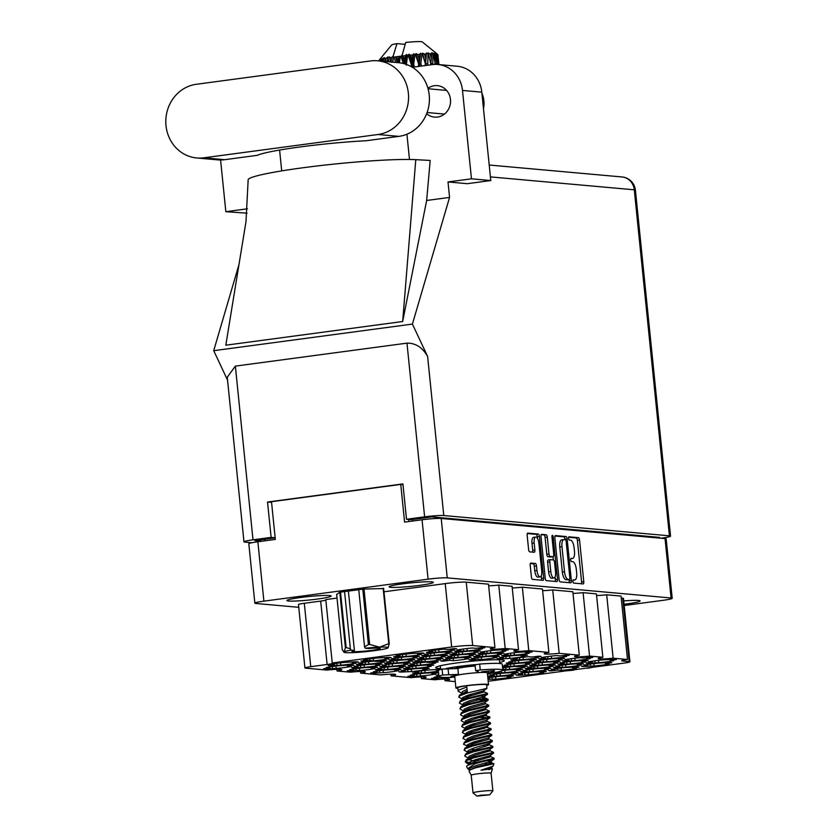 <?xml version="1.0" encoding="UTF-8"?>
<svg xmlns="http://www.w3.org/2000/svg" width="838" height="838" viewBox="0 0 838 838"><rect width="100%" height="100%" fill="white"/><g stroke="black" fill="none" stroke-linecap="round" stroke-linejoin="round"><path stroke-width="1.26" d="M330.78 665.707L340.762 665.194A15.451 1.215 174.2 0 0 349.195 664.272A15.451 1.215 174.2 0 0 355.825 663.183L352.149 662.848L358.454 662.01A15.451 1.215 174.2 0 0 355.825 661.769L345.843 662.282A15.451 1.215 174.2 0 0 330.769 664.304L334.456 664.628L328.15 665.477A15.451 1.215 174.2 0 0 330.78 665.707L330.727 665.131M326.192 668.965L336.174 668.452A15.451 1.215 174.2 0 0 344.607 667.519A15.451 1.215 174.2 0 0 351.248 666.43L347.561 666.105L353.866 665.257A15.451 1.215 174.2 0 0 351.237 665.026L341.255 665.529A15.451 1.215 174.2 0 0 326.192 667.551L329.868 667.886L323.562 668.724A15.451 1.215 174.2 0 0 326.192 668.965L326.139 668.378M354.359 667.834L364.341 667.32A15.451 1.215 174.2 0 0 372.774 666.388A15.451 1.215 174.2 0 0 379.415 665.299L375.728 664.974L382.034 664.125A15.451 1.215 174.2 0 0 379.405 663.885L369.422 664.398A15.451 1.215 174.2 0 0 354.348 666.42L358.036 666.744L351.73 667.593A15.451 1.215 174.2 0 0 354.359 667.834L354.306 667.247M377.938 669.95L387.921 669.436A15.451 1.215 174.2 0 0 396.353 668.504A15.451 1.215 174.2 0 0 402.994 667.415L399.307 667.09L405.613 666.241A15.451 1.215 174.2 0 0 402.984 666.011L393.001 666.524A15.451 1.215 174.2 0 0 377.928 668.535L381.615 668.871L375.309 669.709A15.451 1.215 174.2 0 0 377.938 669.95L377.886 669.363M401.517 672.066L411.51 671.552A15.451 1.215 174.2 0 0 419.932 670.63A15.451 1.215 174.2 0 0 426.573 669.541L422.886 669.206L429.192 668.368A15.451 1.215 174.2 0 0 426.563 668.127L416.58 668.64A15.451 1.215 174.2 0 0 401.517 670.662L405.194 670.987L398.888 671.835A15.451 1.215 174.2 0 0 401.517 672.066L401.465 671.489M363.535 661.329L369.83 660.48L373.518 660.815A15.451 1.215 174.2 0 0 381.95 659.883A15.451 1.215 174.2 0 0 388.581 658.794L384.904 658.469L391.199 657.62A15.451 1.215 174.2 0 0 388.57 657.39L378.587 657.893A15.451 1.215 174.2 0 0 363.524 659.915L367.201 660.25L360.906 661.088A15.451 1.215 174.2 0 0 363.535 661.329L363.472 660.742M387.114 663.445L397.097 662.931A15.451 1.215 174.2 0 0 405.529 662.01A15.451 1.215 174.2 0 0 412.16 660.92L408.483 660.585L414.779 659.736A15.451 1.215 174.2 0 0 412.149 659.506L402.167 660.019A15.451 1.215 174.2 0 0 387.104 662.03L390.78 662.366L384.485 663.204A15.451 1.215 174.2 0 0 387.114 663.445L387.051 662.868M410.693 665.561L420.676 665.047A15.451 1.215 174.2 0 0 429.108 664.125A15.451 1.215 174.2 0 0 435.739 663.036L432.062 662.701L438.358 661.863A15.451 1.215 174.2 0 0 435.729 661.622L429.433 662.47L425.746 662.135A15.451 1.215 174.2 0 0 410.683 664.157L414.37 664.482L408.064 665.33A15.451 1.215 174.2 0 0 410.693 665.561L410.63 664.984M396.28 656.94L406.262 656.426A15.451 1.215 174.2 0 0 414.695 655.505A15.451 1.215 174.2 0 0 421.336 654.415L417.649 654.08L423.955 653.242A15.451 1.215 174.2 0 0 421.325 653.001L411.343 653.514A15.451 1.215 174.2 0 0 396.28 655.525L399.956 655.861L393.651 656.709A15.451 1.215 174.2 0 0 396.28 656.94L396.227 656.364M419.869 659.056L429.852 658.553A15.451 1.215 174.2 0 0 438.284 657.62A15.451 1.215 174.2 0 0 444.915 656.531L441.228 656.196L447.534 655.358A15.451 1.215 174.2 0 0 444.905 655.117L434.922 655.63A15.451 1.215 174.2 0 0 419.859 657.652L423.536 657.977L417.23 658.825A15.451 1.215 174.2 0 0 419.869 659.056L419.807 658.479M443.449 661.182L449.744 660.334L453.431 660.669A15.451 1.215 174.2 0 0 461.864 659.736A15.451 1.215 174.2 0 0 468.494 658.647L464.818 658.322L471.113 657.474A15.451 1.215 174.2 0 0 468.484 657.243L458.501 657.757A15.451 1.215 174.2 0 0 443.438 659.768L447.115 660.103L440.819 660.941A15.451 1.215 174.2 0 0 443.449 661.182L443.386 660.595M429.035 652.561L439.018 652.048A15.451 1.215 174.2 0 0 447.45 651.116A15.451 1.215 174.2 0 0 454.081 650.026L450.404 649.701L456.71 648.853A15.451 1.215 174.2 0 0 454.07 648.612L447.775 649.46L444.088 649.125A15.451 1.215 174.2 0 0 429.025 651.147L432.712 651.472L426.406 652.32A15.451 1.215 174.2 0 0 429.035 652.561L428.972 651.974M452.614 654.677L462.597 654.164A15.451 1.215 174.2 0 0 471.029 653.231A15.451 1.215 174.2 0 0 477.66 652.142L473.983 651.817L480.289 650.969A15.451 1.215 174.2 0 0 477.66 650.738L467.677 651.252A15.451 1.215 174.2 0 0 452.604 653.263L456.291 653.598L449.985 654.436A15.451 1.215 174.2 0 0 452.614 654.677L452.562 654.09M476.194 656.793L486.176 656.28A15.451 1.215 174.2 0 0 494.609 655.358A15.451 1.215 174.2 0 0 501.25 654.269L497.563 653.933L503.868 653.095A15.451 1.215 174.2 0 0 501.239 652.854L491.257 653.368A15.451 1.215 174.2 0 0 476.183 655.389L479.87 655.714L473.564 656.563A15.451 1.215 174.2 0 0 476.194 656.793L476.141 656.217M499.773 658.919L509.755 658.406A15.451 1.215 174.2 0 0 518.188 657.474A15.451 1.215 174.2 0 0 524.829 656.384L521.142 656.06L527.448 655.211A15.451 1.215 174.2 0 0 524.818 654.97L514.836 655.484A15.451 1.215 174.2 0 0 499.773 657.505L503.449 657.83L497.144 658.678A15.451 1.215 174.2 0 0 499.773 658.919L499.72 658.333M349.781 671.081L356.077 670.232L359.764 670.568A15.451 1.215 174.2 0 0 368.186 669.646A15.451 1.215 174.2 0 0 374.827 668.556L371.14 668.221L377.446 667.373A15.451 1.215 174.2 0 0 374.816 667.142L364.834 667.656A15.451 1.215 174.2 0 0 349.771 669.667L353.447 670.002L347.142 670.84A15.451 1.215 174.2 0 0 349.781 671.081L349.718 670.505M373.36 673.197L383.343 672.684A15.451 1.215 174.2 0 0 391.775 671.762A15.451 1.215 174.2 0 0 398.406 670.672L394.719 670.337L401.025 669.499A15.451 1.215 174.2 0 0 398.396 669.258L388.413 669.772A15.451 1.215 174.2 0 0 373.35 671.793L377.027 672.118L370.731 672.966A15.451 1.215 174.2 0 0 373.36 673.197L373.298 672.621M358.947 664.576L368.93 664.063A15.451 1.215 174.2 0 0 377.362 663.141A15.451 1.215 174.2 0 0 383.993 662.051L380.316 661.716L386.622 660.878A15.451 1.215 174.2 0 0 383.982 660.637L377.687 661.486L373.999 661.151A15.451 1.215 174.2 0 0 358.936 663.162L362.624 663.497L356.318 664.345A15.451 1.215 174.2 0 0 358.947 664.576L358.884 664M382.526 666.692L392.509 666.189A15.451 1.215 174.2 0 0 400.941 665.257A15.451 1.215 174.2 0 0 407.572 664.167L403.895 663.832L410.201 662.994A15.451 1.215 174.2 0 0 407.572 662.753L397.589 663.267A15.451 1.215 174.2 0 0 382.516 665.288L386.203 665.613L379.897 666.461A15.451 1.215 174.2 0 0 382.526 666.692L382.474 666.116M406.105 668.818L416.088 668.305A15.451 1.215 174.2 0 0 424.52 667.373A15.451 1.215 174.2 0 0 431.161 666.283L427.474 665.959L433.78 665.11A15.451 1.215 174.2 0 0 431.151 664.88L421.168 665.393A15.451 1.215 174.2 0 0 406.095 667.404L409.782 667.739L403.476 668.577A15.451 1.215 174.2 0 0 406.105 668.818L406.053 668.232M391.702 660.197L397.998 659.349L401.685 659.684A15.451 1.215 174.2 0 0 410.117 658.752A15.451 1.215 174.2 0 0 416.748 657.662L413.071 657.338L419.367 656.489A15.451 1.215 174.2 0 0 416.737 656.248L406.755 656.762A15.451 1.215 174.2 0 0 391.692 658.783L395.368 659.108L389.073 659.956A15.451 1.215 174.2 0 0 391.702 660.197L391.639 659.611M415.281 662.313L421.577 661.465L425.264 661.8A15.451 1.215 174.2 0 0 433.696 660.868A15.451 1.215 174.2 0 0 440.327 659.778L436.65 659.454L442.946 658.605A15.451 1.215 174.2 0 0 440.317 658.375L430.334 658.888A15.451 1.215 174.2 0 0 415.271 660.899L418.948 661.234L412.652 662.072A15.451 1.215 174.2 0 0 415.281 662.313L415.219 661.727M424.447 655.808L434.43 655.295A15.451 1.215 174.2 0 0 442.862 654.373A15.451 1.215 174.2 0 0 449.503 653.284L445.816 652.949L452.122 652.1A15.451 1.215 174.2 0 0 449.493 651.87L439.51 652.383A15.451 1.215 174.2 0 0 424.437 654.394L428.124 654.729L421.818 655.567A15.451 1.215 174.2 0 0 424.447 655.808L424.395 655.232M448.026 657.924L458.009 657.411A15.451 1.215 174.2 0 0 466.441 656.489A15.451 1.215 174.2 0 0 473.082 655.4L469.395 655.065L475.701 654.227A15.451 1.215 174.2 0 0 473.072 653.986L463.089 654.499A15.451 1.215 174.2 0 0 448.026 656.521L451.703 656.845L445.397 657.694A15.451 1.215 174.2 0 0 448.026 657.924L447.974 657.348M471.616 660.051L477.911 659.202L481.599 659.537A15.451 1.215 174.2 0 0 490.021 658.605A15.451 1.215 174.2 0 0 496.662 657.516L492.974 657.191L499.28 656.343A15.451 1.215 174.2 0 0 496.651 656.112L486.669 656.615A15.451 1.215 174.2 0 0 471.605 658.637L475.282 658.972L468.976 659.81A15.451 1.215 174.2 0 0 471.616 660.051L471.553 659.464M541.547 659.003L551.53 658.49A15.451 1.215 174.2 0 0 559.962 657.568A15.451 1.215 174.2 0 0 566.593 656.479L562.916 656.144L569.212 655.306A15.451 1.215 174.2 0 0 566.582 655.065L560.287 655.913L556.6 655.578A15.451 1.215 174.2 0 0 541.537 657.6L545.224 657.924L538.918 658.773A15.451 1.215 174.2 0 0 541.547 659.003L541.484 658.427M565.126 661.13L575.109 660.616A15.451 1.215 174.2 0 0 583.541 659.684A15.451 1.215 174.2 0 0 590.172 658.595L586.495 658.259L592.801 657.421A15.451 1.215 174.2 0 0 590.162 657.181L583.866 658.029L580.179 657.694A15.451 1.215 174.2 0 0 565.116 659.716L568.803 660.04L562.497 660.889A15.451 1.215 174.2 0 0 565.126 661.13L565.063 660.543M588.705 663.246L598.688 662.732A15.451 1.215 174.2 0 0 607.121 661.8A15.451 1.215 174.2 0 0 613.751 660.711L610.074 660.386L616.38 659.537A15.451 1.215 174.2 0 0 613.751 659.307L603.769 659.82A15.451 1.215 174.2 0 0 588.695 661.831L592.382 662.167L586.076 663.005A15.451 1.215 174.2 0 0 588.705 663.246L588.653 662.659M508.792 663.392L518.774 662.879A15.451 1.215 174.2 0 0 527.207 661.947A15.451 1.215 174.2 0 0 533.848 660.857L530.161 660.533L536.467 659.684A15.451 1.215 174.2 0 0 533.837 659.454L523.855 659.967A15.451 1.215 174.2 0 0 508.781 661.978L512.468 662.313L506.162 663.151A15.451 1.215 174.2 0 0 508.792 663.392L508.739 662.806M532.371 665.508L542.354 664.995A15.451 1.215 174.2 0 0 550.786 664.073A15.451 1.215 174.2 0 0 557.427 662.984L553.74 662.649L560.046 661.8A15.451 1.215 174.2 0 0 557.417 661.57L547.434 662.083A15.451 1.215 174.2 0 0 532.371 664.094L536.048 664.429L529.742 665.278A15.451 1.215 174.2 0 0 532.371 665.508L532.319 664.932M555.961 667.624L565.943 667.111A15.451 1.215 174.2 0 0 574.376 666.189A15.451 1.215 174.2 0 0 581.006 665.1L577.319 664.764L583.625 663.926A15.451 1.215 174.2 0 0 580.996 663.686L571.013 664.199A15.451 1.215 174.2 0 0 555.95 666.22L559.627 666.545L553.321 667.394A15.451 1.215 174.2 0 0 555.961 667.624L555.898 667.048M502.758 669.478L509.609 669.384A15.451 1.215 174.2 0 0 518.041 668.452A15.451 1.215 174.2 0 0 524.672 667.362L520.995 667.038L527.291 666.189A15.451 1.215 174.2 0 0 524.661 665.948L518.366 666.797L514.679 666.461A15.451 1.215 174.2 0 0 502.601 667.928M523.205 672.013L533.188 671.5A15.451 1.215 174.2 0 0 541.62 670.568A15.451 1.215 174.2 0 0 548.251 669.478L544.574 669.153L550.87 668.305A15.451 1.215 174.2 0 0 548.241 668.075L538.258 668.588A15.451 1.215 174.2 0 0 523.195 670.599L526.872 670.934L520.576 671.772A15.451 1.215 174.2 0 0 523.205 672.013L523.142 671.437M490.45 676.402L500.433 675.889A15.451 1.215 174.2 0 0 508.865 674.957A15.451 1.215 174.2 0 0 515.506 673.867L511.819 673.532L518.125 672.694A15.451 1.215 174.2 0 0 515.496 672.453L505.513 672.966A15.451 1.215 174.2 0 0 490.44 674.988L494.127 675.313L487.821 676.161A15.451 1.215 174.2 0 0 490.45 676.402L490.398 675.816M410.536 676.538L420.519 676.025A15.451 1.215 174.2 0 0 428.951 675.103A15.451 1.215 174.2 0 0 435.592 674.014L431.905 673.679L438.211 672.841A15.451 1.215 174.2 0 0 435.582 672.6L425.599 673.113A15.451 1.215 174.2 0 0 410.536 675.135L414.213 675.459L407.907 676.308A15.451 1.215 174.2 0 0 410.536 676.538L410.484 675.962M513.38 660.135L523.362 659.621A15.451 1.215 174.2 0 0 531.795 658.699A15.451 1.215 174.2 0 0 538.425 657.61L534.749 657.275L541.055 656.437A15.451 1.215 174.2 0 0 538.425 656.196L532.12 657.044L528.432 656.709A15.451 1.215 174.2 0 0 513.369 658.731L517.056 659.056L510.751 659.904A15.451 1.215 174.2 0 0 513.38 660.135L513.317 659.558M536.959 662.261L546.942 661.748A15.451 1.215 174.2 0 0 555.374 660.815A15.451 1.215 174.2 0 0 562.015 659.726L558.328 659.401L564.634 658.553A15.451 1.215 174.2 0 0 562.005 658.312L552.022 658.825A15.451 1.215 174.2 0 0 536.949 660.847L540.636 661.182L534.33 662.02A15.451 1.215 174.2 0 0 536.959 662.261L536.907 661.674M560.538 664.377L570.521 663.864A15.451 1.215 174.2 0 0 578.953 662.931A15.451 1.215 174.2 0 0 585.594 661.842L581.907 661.517L588.213 660.669A15.451 1.215 174.2 0 0 585.584 660.438L575.601 660.952A15.451 1.215 174.2 0 0 560.528 662.963L564.215 663.298L557.909 664.136A15.451 1.215 174.2 0 0 560.538 664.377L560.486 663.801M584.117 666.493L594.1 665.98A15.451 1.215 174.2 0 0 602.532 665.058A15.451 1.215 174.2 0 0 609.174 663.968L605.486 663.633L611.792 662.795A15.451 1.215 174.2 0 0 609.163 662.554L599.18 663.068A15.451 1.215 174.2 0 0 584.117 665.089L587.794 665.414L581.488 666.262A15.451 1.215 174.2 0 0 584.117 666.493L584.065 665.917M502.465 666.566A15.451 1.215 174.2 0 0 504.214 666.639L514.197 666.126A15.451 1.215 174.2 0 0 522.629 665.204A15.451 1.215 174.2 0 0 529.26 664.115L525.573 663.78L531.879 662.942A15.451 1.215 174.2 0 0 529.249 662.701L519.267 663.214A15.451 1.215 174.2 0 0 504.204 665.236L507.88 665.561L502.433 666.294M527.793 668.766L534.089 667.917L537.776 668.253A15.451 1.215 174.2 0 0 546.208 667.32A15.451 1.215 174.2 0 0 552.839 666.231L549.162 665.896L555.458 665.058A15.451 1.215 174.2 0 0 552.829 664.817L542.846 665.33A15.451 1.215 174.2 0 0 527.783 667.352L531.46 667.677L525.164 668.525A15.451 1.215 174.2 0 0 527.793 668.766L527.731 668.179M551.373 670.882L557.668 670.033L561.355 670.369A15.451 1.215 174.2 0 0 569.788 669.436A15.451 1.215 174.2 0 0 576.418 668.347L572.742 668.022L579.037 667.174A15.451 1.215 174.2 0 0 576.408 666.943L566.425 667.457A15.451 1.215 174.2 0 0 551.362 669.468L555.039 669.803L548.743 670.641A15.451 1.215 174.2 0 0 551.373 670.882L551.31 670.295M492.66 672.977A15.451 1.215 174.2 0 0 495.038 673.144L505.021 672.631A15.451 1.215 174.2 0 0 513.453 671.709A15.451 1.215 174.2 0 0 520.084 670.62L516.407 670.285L522.713 669.436A15.451 1.215 174.2 0 0 520.073 669.206L510.091 669.719A15.451 1.215 174.2 0 0 502.412 670.547M518.617 675.26L528.6 674.747A15.451 1.215 174.2 0 0 537.032 673.825A15.451 1.215 174.2 0 0 543.663 672.736L539.986 672.401L546.292 671.563A15.451 1.215 174.2 0 0 543.663 671.322L533.68 671.835A15.451 1.215 174.2 0 0 518.607 673.857L522.294 674.181L515.988 675.03A15.451 1.215 174.2 0 0 518.617 675.26L518.565 674.684M440.641 669.363A15.451 1.215 174.2 0 0 440.17 669.353L430.187 669.866A15.451 1.215 174.2 0 0 415.114 671.877L418.801 672.212L412.495 673.05A15.451 1.215 174.2 0 0 415.124 673.291L425.107 672.778A15.451 1.215 174.2 0 0 433.539 671.846A15.451 1.215 174.2 0 0 438.431 671.102M457.202 651.419L467.185 650.917A15.451 1.215 174.2 0 0 475.617 649.984A15.451 1.215 174.2 0 0 482.248 648.895L478.571 648.56L484.867 647.722A15.451 1.215 174.2 0 0 482.238 647.481L475.942 648.329L472.255 647.994A15.451 1.215 174.2 0 0 457.192 650.016L460.869 650.34L454.573 651.189A15.451 1.215 174.2 0 0 457.202 651.419L457.139 650.843M480.782 653.546L490.764 653.032A15.451 1.215 174.2 0 0 499.197 652.1A15.451 1.215 174.2 0 0 505.827 651.011L502.151 650.686L508.457 649.838A15.451 1.215 174.2 0 0 505.817 649.607L495.834 650.12A15.451 1.215 174.2 0 0 480.771 652.132L484.458 652.467L478.152 653.305A15.451 1.215 174.2 0 0 480.782 653.546L480.719 652.959M504.361 655.662L514.343 655.148A15.451 1.215 174.2 0 0 522.776 654.227A15.451 1.215 174.2 0 0 529.407 653.137L525.73 652.802L532.036 651.964A15.451 1.215 174.2 0 0 529.407 651.723L519.424 652.236A15.451 1.215 174.2 0 0 504.35 654.248L508.038 654.583L501.732 655.431A15.451 1.215 174.2 0 0 504.361 655.662L504.308 655.086M495.614 676.758L495.855 679.136A15.451 1.215 174.2 0 0 504.287 678.204A15.451 1.215 174.2 0 0 510.918 677.114L507.231 676.79L507.179 676.203M538.928 543.453A6.243 2.336 82.4 0 0 535.911 537.053A6.243 2.336 82.4 0 0 535.712 537.053A6.243 2.336 82.4 0 0 534.162 543.024L534.874 550.021A2.336 0.88 82.4 0 1 534.288 552.252A2.336 0.88 82.4 0 1 534.215 552.252L529.721 551.854A2.336 0.88 82.4 0 1 528.6 549.456L527.165 535.346A2.336 0.88 82.4 0 1 527.741 533.115A2.336 0.88 82.4 0 1 527.814 533.115L538.321 534.057A2.336 0.88 82.4 0 1 539.452 536.446L543.673 578.094A2.336 0.88 82.4 0 1 543.097 580.325A2.336 0.88 82.4 0 1 543.024 580.325L532.518 579.383A2.336 0.88 82.4 0 1 531.397 576.984L530.203 565.304A2.336 0.88 82.4 0 1 530.789 563.073A2.336 0.88 82.4 0 1 530.863 563.073L535.356 563.471A2.336 0.88 82.4 0 1 536.488 565.87L536.949 570.437A6.243 2.336 82.4 0 0 540.154 576.837A6.243 2.336 82.4 0 0 541.704 570.867L538.928 543.453M552.431 535.325A1.634 0.608 82.4 0 0 552.378 535.325A1.634 0.608 82.4 0 0 551.97 536.886L553.761 554.473A2.336 0.88 82.4 0 1 553.185 556.704A2.336 0.88 82.4 0 1 553.101 556.704L550.126 556.432A2.336 0.88 82.4 0 1 548.995 554.044L547.287 537.158A2.336 0.88 82.4 0 0 546.156 534.759L541.662 534.351A2.336 0.88 82.4 0 0 541.589 534.361A2.336 0.88 82.4 0 0 541.002 536.592L545.234 578.23A2.336 0.88 82.4 0 0 546.366 580.629L556.861 581.572A2.336 0.88 82.4 0 0 556.945 581.572A2.336 0.88 82.4 0 0 557.521 579.341L553.216 537.001A1.634 0.608 82.4 0 0 552.431 535.325M499.658 662.491A34.463 2.703 174.2 0 0 504.256 660.648A34.463 2.703 174.2 0 0 456.825 662.952A34.463 2.703 174.2 0 0 435.687 667.614A34.463 2.703 174.2 0 0 440.558 668.494M624.069 604.261A22.217 1.739 174.2 0 0 626.499 603.947A22.217 1.739 174.2 0 0 640.117 600.94A22.217 1.739 174.2 0 0 623.734 600.919M300.57 597.515A22.217 1.739 174.2 0 0 286.942 600.521A22.217 1.739 174.2 0 0 317.529 599.044A22.217 1.739 174.2 0 0 331.157 596.028A22.217 1.739 174.2 0 0 300.57 597.515M402.753 583.835A22.217 1.739 174.2 0 0 389.125 586.841A22.217 1.739 174.2 0 0 419.712 585.364A22.217 1.739 174.2 0 0 433.34 582.358A22.217 1.739 174.2 0 0 402.753 583.835M438.976 676.413A15.451 1.215 174.2 0 0 434.115 677.251L437.792 677.586L431.486 678.424A15.451 1.215 174.2 0 0 434.126 678.665L434.063 678.078M504.214 666.639L504.151 666.063M495.038 673.144L494.975 672.568M415.124 673.291L415.072 672.715M438.808 674.81L436.074 675.177A15.451 1.215 174.2 0 0 438.703 675.407L438.651 674.831M554.85 537.828L559.082 579.477A2.336 0.88 82.4 0 0 560.203 581.865L570.709 582.819A2.336 0.88 82.4 0 0 570.783 582.808A2.336 0.88 82.4 0 0 571.359 580.577L567.137 538.939A2.336 0.88 82.4 0 0 566.006 536.54L555.5 535.597A2.336 0.88 82.4 0 0 555.426 535.597A2.336 0.88 82.4 0 0 554.85 537.828M624.195 605.518L663.172 600.301A14.738 1.152 174.2 0 0 672.202 598.311A14.738 1.152 174.2 0 0 671.081 597.986L447.251 577.874A14.738 1.152 174.2 0 0 428.092 579.173L263.897 601.16A14.738 1.152 174.2 0 0 254.857 603.15A14.738 1.152 174.2 0 0 255.978 603.475L298.757 607.32M254.857 603.15L248.823 543.757A14.738 1.152 -5.8 0 1 257.863 541.767L275.325 539.421L271.502 501.711L400.763 484.406L404.586 522.116L422.059 519.78A14.738 1.152 -5.8 0 1 441.217 518.471L665.047 538.593A14.738 1.152 -5.8 0 1 666.168 538.918L672.202 598.311M574.564 579.948L573.339 579.844A1.634 0.608 82.4 0 0 573.286 579.844A1.634 0.608 82.4 0 0 572.888 581.478A1.634 0.608 82.4 0 0 573.674 583.08L583.122 583.929A2.336 0.88 82.4 0 0 583.206 583.929A2.336 0.88 82.4 0 0 583.782 581.698L579.55 540.049A2.336 0.88 82.4 0 0 578.43 537.661L568.971 536.812A1.634 0.608 82.4 0 0 568.918 536.812A1.634 0.608 82.4 0 0 568.52 538.446A1.634 0.608 82.4 0 0 569.295 540.049L570.521 540.154A7.469 2.797 82.4 0 1 574.124 547.822L574.47 551.289A7.469 2.797 82.4 0 1 572.616 558.433A7.469 2.797 82.4 0 1 572.375 558.433L571.149 558.328A1.634 0.608 82.4 0 0 571.097 558.328A1.634 0.608 82.4 0 0 570.699 559.962A1.634 0.608 82.4 0 0 571.485 561.565L572.71 561.67A7.469 2.797 82.4 0 1 576.303 569.337L576.659 572.804A7.469 2.797 82.4 0 1 574.805 579.948A7.469 2.797 82.4 0 1 574.564 579.948L572.983 580.158M518.523 649.691L512.081 586.286L498.757 585.092L505.199 648.486L518.523 649.691A14.256 1.121 174.2 0 0 513.83 651A14.256 1.121 174.2 0 0 528.778 650.613L522.346 587.208L542.458 589.02L548.9 652.414A14.256 1.121 174.2 0 0 544.218 653.734A14.256 1.121 174.2 0 0 559.166 653.336L579.288 655.148L572.846 591.743L552.724 589.942L559.166 653.336M528.778 650.613L548.9 652.414M336.907 669.332L337.075 670.997L350.399 672.191A14.256 1.121 174.2 0 1 365.347 671.804A14.256 1.121 174.2 0 1 360.654 673.113L380.777 674.925A14.256 1.121 174.2 0 1 395.725 674.527A14.256 1.121 174.2 0 1 391.042 675.847L411.165 677.659A14.256 1.121 174.2 0 1 426.113 677.261A14.256 1.121 174.2 0 1 421.42 678.581L434.744 679.775A14.256 1.121 174.2 0 1 449.692 679.377A14.256 1.121 174.2 0 1 444.999 680.697L455.264 681.619M360.487 671.448L360.654 673.113M390.875 674.181L391.042 675.847M421.252 676.915L421.42 678.581M444.831 679.031L444.999 680.697M606.691 594.791L621.052 596.08L627.494 659.485L613.123 658.186L606.691 594.791A14.256 1.121 -5.8 0 1 596.593 595.535M589.543 656.07L602.868 657.264L596.426 593.87L583.101 592.665L589.543 656.07A14.256 1.121 174.2 0 1 574.596 656.468A14.256 1.121 174.2 0 1 579.288 655.148M408.892 521.54L408.682 519.466M402.973 484.605L400.763 484.406M487.842 677.858A15.451 1.215 174.2 0 1 500.925 676.224L510.908 675.711A15.451 1.215 -5.8 0 1 513.537 675.941L507.231 676.79M487.475 674.161L489.958 673.825A15.451 1.215 174.2 0 0 488.669 673.637M304.927 667.959L298.485 604.565A9.501 0.744 -5.8 0 1 304.309 603.276L310.751 666.681A9.501 0.744 174.2 0 0 304.927 667.959A9.501 0.744 174.2 0 0 305.65 668.169L326.82 670.075A14.256 1.121 174.2 0 1 341.768 669.677A14.256 1.121 174.2 0 1 337.075 670.997M488.198 681.273A16.163 1.267 174.2 0 0 488.271 681.263L624.09 663.088A9.501 0.744 174.2 0 0 629.914 661.8A9.501 0.744 174.2 0 0 629.191 661.591L622.393 660.973A9.501 0.744 -5.8 0 1 621.67 660.773A9.501 0.744 -5.8 0 1 627.494 659.485M629.191 661.591L622.749 598.185L621.251 598.049M472.684 645.564L494.944 647.565L488.502 584.17L466.242 582.169L472.684 645.564A16.163 1.267 174.2 0 0 451.672 646.999L445.229 583.604A16.163 1.267 -5.8 0 1 466.242 582.169M337.023 598.081L325.793 599.589L332.236 662.994L451.672 646.999M383.972 591.796L445.229 583.604M304.309 603.276L320.682 601.087A9.501 0.744 174.2 0 0 325.846 600.144M310.751 666.681L327.124 664.482L320.682 601.087M522.346 587.208A14.256 1.121 -5.8 0 1 512.248 587.951M552.724 589.942A14.256 1.121 -5.8 0 1 542.636 590.685M583.101 592.665A14.256 1.121 -5.8 0 1 573.014 593.409M622.749 598.185A9.501 0.744 -5.8 0 1 623.472 598.395L629.914 661.8M498.757 585.092A14.256 1.121 -5.8 0 1 488.669 585.835M383.647 588.548L363.503 589.062L339.547 592.267L336.666 594.624M502.685 668.755L503.292 668.818L502.706 668.892M434.126 678.665L440.421 677.816L444.109 678.152A15.451 1.215 174.2 0 0 452.237 677.261M497.762 671.982L494.818 672.589M438.4 670.599L436.493 670.431L439.018 670.096M495.855 679.136L487.999 679.367M487.936 678.78L489.539 678.571L487.905 678.424M494.944 647.565A14.256 1.121 174.2 0 0 490.251 648.884A14.256 1.121 174.2 0 0 505.199 648.486M332.236 662.994A9.501 0.744 -5.8 0 1 332.958 663.193A9.501 0.744 -5.8 0 1 327.124 664.482M602.868 657.264A14.256 1.121 174.2 0 0 598.175 658.584A14.256 1.121 174.2 0 0 613.123 658.186M581.446 583.782A2.336 0.88 82.4 0 0 581.603 581.991L577.372 540.342A2.336 0.88 82.4 0 0 576.24 537.954L568.573 537.263M564.99 539.662L564.948 539.232A2.336 0.88 82.4 0 0 563.827 536.833L555.007 536.048M569.023 582.661A2.336 0.88 82.4 0 0 569.18 580.87L569.044 579.54M569.4 579.487A1.634 0.608 82.4 0 0 569.452 579.487A1.634 0.608 82.4 0 0 569.861 577.927L566.142 541.369A1.634 0.608 82.4 0 0 565.357 539.693L564.068 539.578A7.469 2.797 82.4 0 0 563.827 539.588A7.469 2.797 82.4 0 0 561.973 546.722L564.508 571.715A7.469 2.797 82.4 0 0 568.112 579.372L569.4 579.487L567.221 579.781A1.634 0.608 82.4 0 0 567.274 579.781A1.634 0.608 82.4 0 0 567.316 579.77M561.889 539.871A7.469 2.797 82.4 0 0 561.649 539.871A7.469 2.797 82.4 0 0 559.784 547.015L561.973 546.722M567.221 579.781L565.922 579.666A7.469 2.797 82.4 0 1 562.329 572.008L559.784 547.015M541.159 534.801L546.156 534.759M551.069 556.977A2.336 0.88 82.4 0 1 550.995 556.998A2.336 0.88 82.4 0 1 550.922 556.998L547.937 556.725A2.336 0.88 82.4 0 1 546.816 554.337L545.098 537.441A2.336 0.88 82.4 0 0 543.977 535.053M553.007 556.725L553.342 559.931M555.06 576.921L555.343 579.624L557.521 579.341M550.775 571.568A6.243 2.336 82.4 0 0 553.991 577.969A6.243 2.336 82.4 0 0 555.542 571.998L554.557 562.34A2.336 0.88 82.4 0 0 553.436 559.941L550.451 559.679A2.336 0.88 82.4 0 0 550.377 559.679A2.336 0.88 82.4 0 0 549.801 561.91L550.775 571.568L548.597 571.862A6.243 2.336 82.4 0 0 551.802 578.262L553.991 577.969M550.304 559.69L548.272 559.962A2.336 0.88 82.4 0 0 548.199 559.973A2.336 0.88 82.4 0 0 547.612 562.204L549.801 561.91M548.597 571.862L547.612 562.204M555.185 581.415A2.336 0.88 82.4 0 0 555.343 579.624M540.154 576.837L537.975 577.131A6.243 2.336 82.4 0 1 534.759 570.73L534.298 566.163A2.336 0.88 82.4 0 0 533.178 563.765L530.36 563.513M533.733 537.336A6.243 2.336 82.4 0 0 533.534 537.347A6.243 2.336 82.4 0 0 531.983 543.317L534.162 543.024M532.539 552.106A2.336 0.88 82.4 0 0 532.685 550.315L531.983 543.317M537.43 538.342L537.263 536.739A2.336 0.88 82.4 0 0 536.142 534.351L527.322 533.555M541.338 580.179A2.336 0.88 82.4 0 0 541.495 578.388L541.233 575.79M489.539 678.571L489.444 677.596M492.168 678.801L492.011 677.219M508.038 654.583L507.933 653.609M510.667 654.824L510.499 653.231M514.103 652.771L514.343 655.148M525.73 652.802L525.667 652.226M484.458 652.467L484.354 651.482M487.088 652.697L486.92 651.105M490.523 650.655L490.764 653.032M502.151 650.686L502.088 650.099M460.869 650.34L460.774 649.366M463.508 650.581L463.341 648.989M466.944 648.539L467.185 650.917M478.571 648.56L478.508 647.984M418.801 672.212L418.696 671.238M421.43 672.443L421.263 670.861M424.866 670.4L425.107 672.778M436.493 670.431L436.43 669.845M522.294 674.181L522.189 673.207M524.923 674.422L524.756 672.83M528.359 672.38L528.6 674.747M539.986 672.401L539.923 671.825M501.344 672.306L501.218 671.06M504.78 670.253L505.021 672.631M516.407 670.285L516.344 669.709M555.039 669.803L554.945 668.818M557.668 670.033L557.511 668.441M561.114 667.991L561.355 670.369M572.742 668.022L572.679 667.436M531.46 667.677L531.365 666.702M534.089 667.917L533.932 666.325M537.535 665.875L537.776 668.253M549.162 665.896L549.1 665.32M507.88 665.561L507.786 664.586M510.51 665.801L510.352 664.209M513.956 663.759L514.197 666.126M525.573 663.78L525.52 663.204M587.794 665.414L587.689 664.44M590.423 665.655L590.266 664.063M593.859 663.612L594.1 665.98M605.486 663.633L605.434 663.057M564.215 663.298L564.11 662.324M566.844 663.528L566.687 661.947M570.28 661.486L570.521 663.864M581.907 661.517L581.855 660.931M540.636 661.182L540.531 660.197M543.265 661.412L543.097 659.82M546.701 659.37L546.942 661.748M558.328 659.401L558.265 658.815M517.056 659.056L516.952 658.081M519.686 659.297L519.518 657.704M523.121 657.254L523.362 659.621M534.749 657.275L534.686 656.699M437.792 677.586L437.698 676.601M440.421 677.816L440.359 677.146M444.025 677.397L444.109 678.152M414.213 675.459L414.108 674.485M416.842 675.7L416.685 674.108M420.278 673.658L420.519 676.025M431.905 673.679L431.853 673.103M494.127 675.313L494.022 674.339M496.756 675.554L496.588 673.962M500.192 673.511L500.433 675.889M511.819 673.532L511.767 672.956M526.872 670.934L526.777 669.96M529.511 671.165L529.344 669.583M532.947 669.122L533.188 671.5M544.574 669.153L544.511 668.567M503.292 668.818L503.198 667.834M505.922 669.049L505.764 667.457M509.368 667.006L509.609 669.384M520.995 667.038L520.932 666.451M559.627 666.545L559.533 665.571M562.256 666.786L562.099 665.194M565.702 664.744L565.943 667.111M577.319 664.764L577.267 664.188M536.048 664.429L535.953 663.455M538.677 664.67L538.52 663.078M542.113 662.617L542.354 664.995M553.74 662.649L553.688 662.072M512.468 662.313L512.364 661.329M515.098 662.544L514.941 660.952M518.533 660.501L518.774 662.879M530.161 660.533L530.108 659.946M592.382 662.167L592.277 661.182M595.011 662.397L594.844 660.805M598.447 660.354L598.688 662.732M610.074 660.386L610.012 659.799M568.803 660.04L568.698 659.066M571.432 660.281L571.265 658.689M574.868 658.239L575.109 660.616M586.495 658.259L586.432 657.683M545.224 657.924L545.119 656.95M547.853 658.165L547.685 656.573M551.289 656.123L551.53 658.49M562.916 656.144L562.853 655.567M475.282 658.972L475.188 657.987M477.911 659.202L477.754 657.61M481.358 657.16L481.599 659.537M492.974 657.191L492.922 656.604M451.703 656.845L451.598 655.871M454.332 657.086L454.175 655.494M457.768 655.044L458.009 657.411M469.395 655.065L469.343 654.488M428.124 654.729L428.019 653.755M430.753 654.96L430.585 653.378M434.189 652.917L434.43 655.295M445.816 652.949L445.764 652.373M418.948 661.234L418.853 660.26M421.577 661.465L421.42 659.883M425.023 659.422L425.264 661.8M436.65 659.454L436.588 658.867M395.368 659.108L395.274 658.134M397.998 659.349L397.841 657.757M401.444 657.306L401.685 659.684M413.071 657.338L413.008 656.751M409.782 667.739L409.677 666.755M412.411 667.97L412.244 666.378M415.847 665.927L416.088 668.305M427.474 665.959L427.411 665.372M386.203 665.613L386.098 664.639M388.832 665.854L388.664 664.262M392.268 663.811L392.509 666.189M403.895 663.832L403.832 663.256M362.624 663.497L362.519 662.523M365.253 663.738L365.085 662.146M368.689 661.685L368.93 664.063M380.316 661.716L380.253 661.14M377.027 672.118L376.932 671.144M379.656 672.359L379.499 670.767M383.102 670.316L383.343 672.684M394.719 670.337L394.667 669.761M353.447 670.002L353.353 669.028M356.077 670.232L355.92 668.651M359.523 668.19L359.764 670.568M371.14 668.221L371.087 667.645M503.449 657.83L503.345 656.856M506.079 658.071L505.922 656.479M509.514 656.028L509.755 658.406M521.142 656.06L521.089 655.473M479.87 655.714L479.765 654.74M482.499 655.955L482.332 654.363M485.935 653.912L486.176 656.28M497.563 653.933L497.51 653.357M456.291 653.598L456.186 652.624M458.92 653.829L458.753 652.247M462.356 651.786L462.597 654.164M473.983 651.817L473.92 651.231M432.712 651.472L432.607 650.498M435.341 651.713L435.173 650.12M438.777 649.67L439.018 652.048M450.404 649.701L450.341 649.115M447.115 660.103L447.021 659.118M449.744 660.334L449.587 658.741M453.19 658.291L453.431 660.669M464.818 658.322L464.755 657.736M423.536 657.977L423.441 657.002M426.165 658.218L426.008 656.625M429.611 656.175L429.852 658.553M441.228 656.196L441.176 655.62M399.956 655.861L399.852 654.887M402.586 656.102L402.429 654.509M406.021 654.049L406.262 656.426M417.649 654.08L417.596 653.504M414.37 664.482L414.265 663.507M416.999 664.723L416.832 663.13M420.435 662.68L420.676 665.047M432.062 662.701L431.999 662.125M390.78 662.366L390.686 661.392M393.42 662.596L393.252 661.014M396.856 660.554L397.097 662.931M408.483 660.585L408.42 660.009M367.201 660.25L367.107 659.265M369.83 660.48L369.673 658.888M373.277 658.438L373.518 660.815M384.904 658.469L384.841 657.882M405.194 670.987L405.1 670.012M407.823 671.228L407.666 669.635M411.259 669.185L411.51 671.552M422.886 669.206L422.834 668.63M381.615 668.871L381.51 667.896M384.244 669.101L384.087 667.519M387.68 667.058L387.921 669.436M399.307 667.09L399.255 666.503M358.036 666.744L357.931 665.77M360.665 666.985L360.497 665.393M364.101 664.943L364.341 667.32M375.728 664.974L375.675 664.387M329.868 667.886L329.763 666.901M332.497 668.116L332.34 666.524M335.933 666.074L336.174 668.452M347.561 666.105L347.508 665.519M334.456 664.628L334.352 663.654M337.086 664.869L336.918 663.277M340.521 662.827L340.762 665.194M352.149 662.848L352.086 662.271M196.741 157.973L217.608 159.849A37.071 34.243 -84.9 0 0 224.657 159.691L257.35 155.323A72.246 5.667 -5.8 0 1 366.206 140.742L398.898 136.374A37.071 34.243 -84.9 0 0 429.224 95.04A37.071 34.243 -84.9 0 0 398.479 62.682L377.624 60.807A37.071 34.243 -84.9 0 0 370.564 60.954L196.333 84.282A37.071 34.243 -84.9 0 0 165.798 121.803A37.071 34.243 -84.9 0 0 196.741 157.973A37.071 34.243 -84.9 0 0 203.802 157.816L378.032 134.499A37.071 34.243 -84.9 0 0 408.357 93.165A37.071 34.243 -84.9 0 0 377.624 60.807M481.923 93.29A23.768 21.945 95.1 0 1 483.903 100.811A23.768 21.945 95.1 0 1 483.484 108.647M426.657 113.717A15.807 14.592 -84.9 0 0 434.534 117.121A15.807 14.592 -84.9 0 0 450.467 99.439A15.807 14.592 -84.9 0 0 437.363 85.644A15.807 14.592 -84.9 0 0 427.935 88.304M247.074 213.177L225.841 211.689L220.583 159.974M437.865 64.495L457.181 66.233A29.707 27.434 95.1 0 1 481.808 92.159L462.492 90.431A29.707 27.434 -84.9 0 0 437.865 64.495A29.707 27.434 -84.9 0 0 432.209 64.62L412.327 67.281M660.899 538.216L661.517 538.143A14.738 1.152 174.2 0 0 670.547 536.142A14.738 1.152 174.2 0 0 669.426 535.817L443.784 515.538A14.738 1.152 174.2 0 0 424.625 516.847L406.975 343.14C415.596 343.004 422.478 347.445 427.621 356.443L412.411 324.086L449.566 197.412L448.005 181.951L471.469 178.808L490.785 180.547L481.808 92.159M490.785 180.547L467.321 183.69L448.005 181.951M471.469 178.808L462.492 90.431M406.922 134.216L409.489 159.471M415.784 159.67L402.669 321.52L225.81 345.204L245.995 221.588L248.163 179.793A89.111 6.987 -5.8 0 1 316.041 166.102A89.111 6.987 -5.8 0 1 415.784 159.67L430.177 160.446L426.647 200.481L449.566 197.412M402.669 321.52L426.647 200.481M412.411 324.086L213.711 350.682L238.966 264.599M225.841 211.689L247.451 208.798M281.715 170.889L279.599 150.044M251.819 542.741L245.094 542.134A14.738 1.152 174.2 0 1 243.973 541.819A14.738 1.152 174.2 0 1 253.003 539.819L271.124 537.399L275.157 537.755M261.969 541.212L254.92 540.583L275.168 537.87M424.625 516.847L406.503 519.277L411.039 519.675L431.78 516.899L659.6 537.378L656.364 537.807M406.975 343.14L235.363 366.112L253.003 539.819M271.124 537.399L267.532 502.035L402.91 483.914L406.503 519.277M227.538 380.096L213.711 350.682M267.532 502.035L271.564 502.402M243.973 541.819L227.255 377.226L235.363 366.112M586.506 668.116L587.909 668.242A22.217 1.739 174.2 0 0 592.372 667.331M574.114 668.892L573.716 670.138A22.217 1.739 174.2 0 1 566.446 670.798M572.312 670.012L573.716 670.138M480.855 795.199L489.675 794.812L476.948 796.1L480.855 795.199M476.948 796.1L473.051 792.947A9.983 0.786 -5.8 0 1 473.02 792.884A9.983 0.786 -5.8 0 1 479.137 791.533A9.983 0.786 -5.8 0 1 492.88 790.873A9.983 0.786 -5.8 0 1 492.849 790.936L489.675 794.812M471.228 775.234A9.983 0.786 -5.8 0 1 471.218 775.213A9.983 0.786 -5.8 0 1 477.346 773.862A9.983 0.786 -5.8 0 1 491.078 773.191A9.983 0.786 -5.8 0 1 491.078 773.223L492.43 768.729L491.759 768.373M457.862 688.354A16.393 1.288 -5.8 0 1 455.903 687.946A16.393 1.288 -5.8 0 1 465.959 685.725A16.393 1.288 -5.8 0 1 488.533 684.636A16.393 1.288 -5.8 0 1 486.7 685.421M455.903 687.946L454.709 676.161A16.393 1.288 -5.8 0 1 464.765 673.941A16.393 1.288 -5.8 0 1 487.339 672.851L488.533 684.636M454.814 677.135A32.085 2.514 -5.8 0 1 438.986 676.57L438.389 670.672A32.085 2.514 -5.8 0 1 442.087 669.101L458.082 668.494A12.476 0.974 -5.8 0 1 465.54 667.006A12.476 0.974 -5.8 0 1 475.198 666.032M455.181 668.473A16.393 1.288 -5.8 0 1 464.053 666.87A16.393 1.288 -5.8 0 1 475.167 665.707A16.875 1.32 -5.8 0 0 463.864 666.849A16.875 1.32 -5.8 0 0 454.845 668.473M473.02 792.884L471.218 775.213L469.05 771.201L469.563 770.122L475.764 767.713L493.928 763.774L493.048 766.194L481.022 770.185L492.43 768.729M493.928 763.774L485.59 763.889M467.698 768.687L466.598 766.655L467.112 765.586L474.518 762.894A14.497 1.142 -5.8 0 1 480.038 762.245L474.769 763.879L467.698 768.687L469.374 769.902M463.739 705.523L459.35 702.998L460.366 701.689L468.013 698.819L487.538 694.262L487.444 693.372L483.976 691.779L483.987 690.449M459.35 702.998L460.292 700.956L467.939 698.075L487.517 693.445M463.142 699.625L458.753 697.111L459.769 695.802L467.415 692.921L486.941 688.365L486.648 684.824A14.497 1.142 -5.8 0 0 466.693 685.788A14.497 1.142 -5.8 0 0 457.799 687.757L458.156 691.214L459.172 689.904L466.818 687.034L467.342 692.188L459.434 695.236L467.206 690.837M480.038 762.245L494.127 759.071L494.032 758.191L490.565 756.588L490.565 755.268M474.518 762.894L494.106 758.254M468.892 764.665L469.647 763.732L465.331 761.92L466.347 760.621L473.994 757.741L493.519 753.184L493.435 752.294L489.968 750.701L489.968 749.371M465.331 761.92L466.274 759.877L473.92 756.997L493.509 752.367M469.123 758.558L464.734 756.033L465.75 754.724L473.397 751.843L492.922 747.287L492.838 746.407L489.371 744.804L486.836 744.479M464.734 756.033L465.677 753.99L473.323 751.11L492.901 746.469M486.04 746.218L483.788 746.208M468.526 752.66L464.137 750.136L465.153 748.837L472.8 745.956L492.325 741.4L492.241 740.509L488.774 738.917M464.137 750.136L465.08 748.093L472.726 745.212L492.304 740.583M467.07 747.234L466.923 745.757L463.54 744.249L464.556 742.939L472.203 740.059L491.728 735.502L491.634 734.622L488.166 733.02L488.177 731.7M463.54 744.249L464.482 742.206L472.129 739.326L491.707 734.685M467.332 740.876L462.943 738.351L463.959 737.052L471.605 734.172L491.131 729.615L491.037 728.725L485.045 726.808M462.943 738.351L463.885 736.309L471.532 733.428L491.11 728.798M484.249 728.536L481.997 728.536M466.735 734.978L462.346 732.464L463.362 731.155L471.008 728.274L490.534 723.718L490.44 722.838L486.972 721.235M462.346 732.464L463.278 730.422L470.935 727.541L490.513 722.901M466.138 729.091L461.738 726.567L462.754 725.268L470.411 722.387L489.937 717.831L489.842 716.94L483.84 715.024M488.345 717.538L480.876 717.485M461.738 726.567L462.681 724.524L470.328 721.644L489.916 717.014M483.055 716.752L477.262 716.71M465.54 723.194L461.141 720.68L462.157 719.371L469.804 716.49L489.329 711.933L489.245 711.053L485.778 709.451L485.778 708.131M461.141 720.68L462.084 718.637L469.73 715.757L489.319 711.116M464.943 717.307L460.544 714.783L461.56 713.473L469.207 710.603L488.732 706.046L488.648 705.156L485.181 703.564M460.544 714.783L461.487 712.74L469.133 709.859L488.711 705.229M464.336 711.41L459.947 708.896L460.963 707.586L468.61 704.706L488.135 700.149L488.051 699.269L486.951 699.143L475.471 699.039M486.553 699.866L479.074 699.803M459.947 708.896L460.89 706.853L468.536 703.972L488.114 699.332M472.642 763.397L465.404 761.543M465.425 754.158L468.452 751.937L467.552 751.791M467.834 746.061L466.955 745.904M468.767 745.474L467.08 745.202M482.573 741.054L477.21 740.949M466.64 734.277L465.76 734.119M467.562 733.69L465.876 733.418M463.026 730.589L466.054 728.369L465.153 728.222M466.965 727.803L465.279 727.531M480.184 717.485L474.821 717.38M465.771 716.019L464.084 715.746M463.644 704.821L462.765 704.653M463.047 698.923L462.167 698.766M463.969 698.337L462.293 698.064M458.753 697.111L459.434 695.236M397.505 61.3L396.039 56.806A29.707 2.325 -5.8 0 1 397.034 56.67A29.707 2.325 -5.8 0 1 398.05 56.544L397.767 62.62M379.991 59.173L379.09 60.336A29.707 2.325 -5.8 0 1 379.457 60.127L379.499 60.975M380.064 61.027L380.808 58.712L379.457 60.127M380.023 59.886A29.707 2.325 -5.8 0 1 380.211 59.823L380.431 61.059M381.3 61.132L381.479 58.471L380.211 59.823M380.997 59.571A29.707 2.325 -5.8 0 1 381.887 59.33L381.887 61.184M382.956 61.279L383.469 57.916L381.887 59.33M382.997 59.058A29.707 2.325 -5.8 0 1 383.322 58.974L383.877 61.363M385.333 61.499L384.663 57.644L383.322 58.974M384.621 58.691A29.707 2.325 -5.8 0 1 385.983 58.419L385.836 61.541M387.345 61.677L387.68 57.036L385.983 58.419M387.565 58.126A29.707 2.325 -5.8 0 1 388.004 58.052L389.073 61.834M389.743 57.749A29.707 2.325 -5.8 0 1 391.482 57.476L391.074 62.232L389.324 56.754L388.004 58.052M392.959 62.18L393.148 56.167L391.482 57.476M393.148 56.167L396.961 43.628A15.451 1.215 -5.8 0 0 391.608 45.011L379.415 59.865M393.441 57.183A29.707 2.325 -5.8 0 1 393.975 57.099L395.672 62.431M396.039 56.806L393.975 57.099M399.475 62.787L400.25 56.261L398.05 56.544M400.25 56.261A29.707 2.325 -5.8 0 1 400.847 56.188L403.329 63.499M438.578 64.557L437.803 54.512A29.707 2.325 -5.8 0 1 437.813 54.522L422.247 41.9A15.451 1.215 -5.8 0 0 405.697 42.466L401.905 56.136L400.847 56.188M403.109 55.916A29.707 2.325 -5.8 0 1 405.257 55.675L404.649 60.42L403.109 55.916L401.884 54.994M406.304 65.217L407.572 55.434L406.639 54.428L405.257 55.675M407.572 55.434A29.707 2.325 -5.8 0 1 408.19 55.371L411.395 64.694L411.154 66.59M410.505 55.14A29.707 2.325 -5.8 0 1 412.663 54.941L412.055 59.666L410.505 55.14L408.923 54.198L408.19 55.371M414.559 66.977L413.71 64.484L414.946 54.742L413.731 53.758L412.663 54.941M414.946 54.742A29.707 2.325 -5.8 0 1 415.543 54.7L418.665 64.076L418.382 66.474M417.764 54.522A29.707 2.325 -5.8 0 1 419.796 54.376L419.262 59.069L417.764 54.522L415.952 53.569L415.543 54.7M421.524 66.045L420.833 63.918L421.902 54.24L420.477 53.255L419.796 54.376M421.902 54.24A29.707 2.325 -5.8 0 1 422.446 54.208L425.348 63.657L425.159 65.563M424.437 54.103A29.707 2.325 -5.8 0 1 426.217 54.02L425.809 58.681L424.437 54.103L422.499 53.129L422.446 54.208M427.726 65.217L428.009 53.957L426.458 52.951L426.217 54.02M428.009 53.957A29.707 2.325 -5.8 0 1 428.469 53.946L430.942 64.788M430.104 53.915A29.707 2.325 -5.8 0 1 431.518 53.904L431.298 58.524L430.104 53.915L428.155 52.899L428.469 53.946M432.806 64.547L432.89 53.915L431.298 52.878L431.518 53.904M432.89 53.915A29.707 2.325 -5.8 0 1 433.225 53.915L435.331 64.39M434.398 53.957A29.707 2.325 -5.8 0 1 435.362 54.009L435.372 58.608L434.398 53.957L432.555 52.899L433.225 53.915M436.525 64.411L436.221 54.093L434.692 53.024L435.362 54.009M436.221 54.093A29.707 2.325 -5.8 0 1 436.42 54.124L438.054 64.516M437.069 54.24A29.707 2.325 -5.8 0 1 437.509 54.355L437.771 58.922L437.069 54.24L435.435 53.129L436.42 54.124M438.934 64.589L437.855 54.554A29.707 2.325 -5.8 0 0 437.813 54.522L437.509 54.355M438.18 57.445L437.865 54.68M438.703 62.379L438.923 64.589M438.494 63.908L437.122 63.981M436.357 63.562L434.807 63.678M437.53 60.713L437.771 58.922M430.994 63.95L431.224 64.746M432.534 63.447L430.9 63.604L431.298 58.524M434.995 61.886L435.372 58.608M427.244 63.573L425.631 63.751L426.113 65.437M425.348 63.657L426.039 65.448M420.833 63.918L419.346 64.128L420.016 66.254M418.665 64.076L419.346 64.128L419.754 66.286M422.499 53.129L425.631 63.751L425.809 58.681M413.71 64.484L412.422 64.694L413.249 67.155M411.395 64.694L412.422 64.694L412.757 67.218M415.952 53.569L419.346 64.128L419.262 59.069M408.923 54.198L412.422 64.694L412.055 59.666M401.905 55.151L404.806 63.908M405.131 64.002L404.649 60.42M395.526 56.984L397.285 62.567M405.1 44.362L396.961 43.628M389.324 56.754L390.791 61.991M379.174 60.944L379.09 60.336M462.545 693.738L458.156 691.214M488.9 769.661L491.916 768.53L491.759 767.053M467.112 765.586L475.565 761.166L490.712 756.735M468.452 751.937L489.371 744.804M473.334 743.62L470.348 743.18M464.221 742.374L467.248 740.153L473.166 737.597L488.324 733.166M472.14 731.836L469.154 731.396M466.054 728.369L471.972 725.813L486.344 721.864L487.129 721.382L486.972 719.915M461.832 718.805L464.86 716.584L470.778 714.028L485.925 709.597M460.638 707.021L463.665 704.8L469.573 702.234L483.945 698.295L484.584 697.666L482.049 697.342M468.547 696.483L465.561 696.043M481.022 770.185L490.984 767.524L493.048 766.194M469.594 764.382L468.725 763.439L469.49 762.255L475.408 759.689L489.78 755.74L493.519 753.184M467.95 752.315L467.52 751.655L468.295 750.471L474.214 747.905L489.371 743.484L489.518 744.951M477.094 742.499L473.187 742.154M466.473 741.347L467.101 738.687L473.02 736.12L487.391 732.171L491.131 729.615M465.551 728.746L465.132 728.086L465.907 726.902L471.825 724.336L486.187 720.387L489.937 717.831M464.084 717.778L464.702 715.118L470.621 712.551L484.993 708.602L488.732 706.046M463.152 705.177L462.733 704.517L463.508 703.333L469.427 700.767L484.469 696.514L480.918 695.812M472.307 695.362L468.4 695.006M461.686 694.199L462.314 691.549L467.049 689.36M469.563 770.122L476.162 767.053L490.534 763.104L491.162 762.486L488.627 762.161M475.125 761.302L468.536 759.532M466.022 760.056L469.05 757.835L474.968 755.268L490.115 750.848M473.931 749.518L470.946 749.078M464.828 748.271L467.855 746.05L473.763 743.484L488.135 739.535L488.921 739.064L488.774 737.587M463.624 736.487L466.651 734.266L472.569 731.7L487.569 727.133M471.543 725.949L468.557 725.509M462.429 724.702L465.457 722.482L471.375 719.915L486.375 715.348M470.338 714.165L467.363 713.725M461.235 712.918L464.262 710.697L470.17 708.131L484.542 704.182L485.328 703.711L485.181 702.234M460.031 701.134L463.058 698.913L468.976 696.347L484.134 691.926M469.741 769.996L469.322 769.336L470.097 768.153L476.015 765.586L491.047 761.333L487.507 760.621M478.896 760.171L474.978 759.825M468.274 759.019L468.892 756.368L474.811 753.802L489.183 749.853L492.922 747.287M466.923 745.757L467.698 744.584L473.617 742.007L487.988 738.069L491.728 735.502M466.148 734.633L465.729 733.973L466.504 732.8L472.423 730.223L486.794 726.284L490.534 723.718M475.303 724.818L471.385 724.472M464.681 723.665L465.3 721.015L471.218 718.438L485.59 714.5L489.329 711.933M463.487 711.881L464.105 709.22L470.024 706.654L484.395 702.715L488.135 700.149M462.555 699.28L462.136 698.62L462.911 697.436L468.83 694.87L483.201 690.931L486.941 688.365M393.169 56.324L392.676 62.159M399.506 56.45L398.836 62.714M406.639 54.428L405.477 64.117M413.731 53.758L412.128 67.155M420.477 53.255L419.094 66.37M426.458 52.951L425.484 65.521M487.349 672.987L488.397 672.82A23.768 1.865 174.2 0 0 494.546 670.924A23.768 1.865 174.2 0 0 494.001 670.589L481.714 671.772M438.986 676.57A32.085 2.514 -5.8 0 1 442.684 674.988L458.732 674.412M478.362 671.793L475.67 670.693L480.258 669.96A32.085 2.514 -5.8 0 1 502.821 670.086A32.085 2.514 -5.8 0 1 487.433 673.825M475.104 664.838L479.661 664.073A32.085 2.514 -5.8 0 1 502.224 664.188L502.821 670.086M457.82 675.072L451.012 676.35A23.768 1.865 174.2 0 0 454.73 676.329M445.942 668.567A29.707 2.325 -5.8 0 1 458.973 666.409A29.707 2.325 -5.8 0 1 475.649 664.586M364.006 589.041L369.631 644.464A25.308 1.99 174.2 0 0 368.416 644.569L364.561 646.884L358.758 589.701M368.416 644.569L362.791 589.156M340.521 592.141L346.157 647.554L350.368 648.78L351.028 650.12A22.217 1.739 174.2 0 0 344.156 651.88L345.413 647.711L339.778 592.236M346.157 647.554A25.308 1.99 174.2 0 0 345.413 647.711M364.561 646.884L365.221 648.224A22.217 1.739 174.2 0 1 379.52 647.145L388.78 643.689L383.144 588.266M369.631 644.464L379.52 647.145A22.217 1.739 174.2 0 1 388.13 647.784L388.162 647.743M383.615 588.255L389.251 643.731L387.994 647.9A22.217 1.739 174.2 0 0 388.13 647.784M336.635 594.331L342.281 649.921L344.156 651.88A22.217 1.739 174.2 0 0 344.051 652.268A22.217 1.739 174.2 0 0 352.641 652.634A22.217 1.739 174.2 0 0 374.555 650.655A22.217 1.739 174.2 0 0 387.994 647.9M344.051 652.268L343.475 651.796L344.156 651.88M348.378 591.083L354.411 650.424A14.256 1.121 174.2 0 0 351.897 651.336A14.256 1.121 174.2 0 0 366.196 651A14.256 1.121 174.2 0 0 380.263 648.444A14.256 1.121 174.2 0 0 368.605 648.528L365.221 648.224M351.028 650.12L354.411 650.424M344.565 591.597L350.368 648.78M671.081 597.986L665.047 538.593M441.217 518.471L447.251 577.874M428.092 579.173L422.059 519.78M257.863 541.767L263.897 601.16M412.6 521.047L412.443 519.487M435.551 517.245L435.676 518.502M648.308 537.085L648.224 536.362M622.33 660.417L622.393 660.973M570.804 558.642L572.375 558.433M576.24 537.954L578.43 537.661M577.372 540.342L579.55 540.049M581.603 581.991L583.782 581.698M563.827 536.833L566.006 536.54M564.948 539.232L567.137 538.939M569.18 580.87L571.359 580.577M562.329 572.008L564.508 571.715M565.922 579.666L568.112 579.372M545.098 537.441L547.287 537.158M546.816 554.337L548.995 554.044M547.937 556.725L550.126 556.432M550.922 556.998L553.101 556.704M552.001 537.158L553.216 537.001M533.178 563.765L535.356 563.471M534.298 566.163L536.488 565.87M534.759 570.73L536.949 570.437M532.685 550.315L534.874 550.021M536.142 534.351L538.321 534.057M537.263 536.739L539.452 536.446M541.495 578.388L543.673 578.094M398.898 136.374L378.032 134.499M427.621 356.443L443.784 515.538M669.426 535.817L634.282 189.817L490.419 176.891M622.068 176.965A14.738 13.607 95.1 0 1 634.282 189.817A14.738 1.152 174.2 0 1 635.403 190.142A14.738 14.738 0 0 0 622.068 176.965L489.214 165.023M224.657 159.691L203.802 157.816M488.219 671.008L488.397 672.82M442.087 669.101L442.684 674.988M479.661 664.073L480.258 669.96M448.037 668.462L448.634 674.349M457.841 668.483L458.438 674.37M264.892 540.824L264.735 539.263M649.628 537.21L649.555 536.477M572.972 580.189L574.805 579.948M570.793 558.674L572.616 558.433M567.274 579.781L569.452 579.487M561.649 539.871L563.827 539.588M550.995 556.998L553.185 556.704M548.199 559.973L550.377 559.679M533.534 537.347L535.712 537.053M428.061 88.744L446.591 90.41M427.097 112.522L444.465 114.083M635.403 190.142L670.547 536.142M492.88 790.873L491.078 773.191M483.348 672.411L483.275 671.667M458.533 674.936L458.47 674.37M488.051 699.269L484.584 697.666M468.871 764.916L468.725 763.439M467.677 753.132L467.52 751.655M465.279 729.563L465.132 728.086M462.88 705.984L462.733 704.517M484.731 697.813L484.584 696.347M469.73 764.445L466.305 762.873M489.256 743.652L492.325 741.4M484.469 696.514L487.538 694.262M493.896 763.743L491.162 762.486M469.469 770.803L469.322 769.336M491.319 762.632L491.162 761.155M465.876 735.45L465.729 733.973M487.726 727.279L487.569 725.802M486.522 715.495L486.375 714.018M462.283 700.097L462.136 698.62M491.047 761.333L494.127 759.071M475.073 664.806L475.67 670.693M499.762 663.487L499.385 659.768M440.662 669.489L440.285 665.77"/></g></svg>
